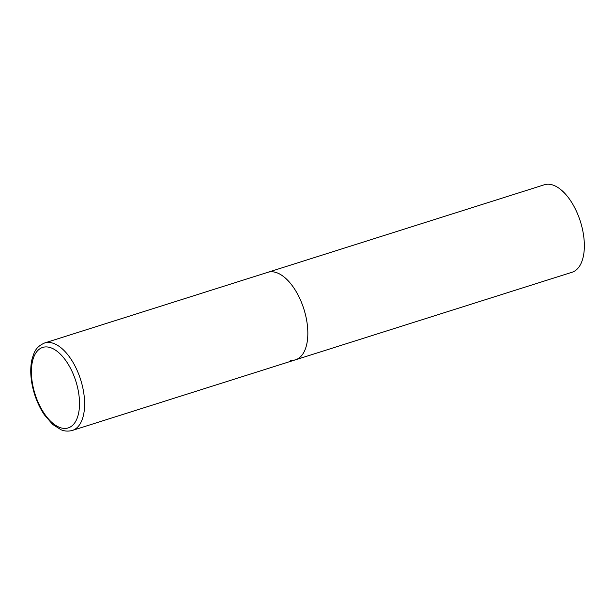 <?xml version="1.0" encoding="UTF-8"?>
<svg xmlns="http://www.w3.org/2000/svg" width="615" height="615" viewBox="0 0 615 615"><rect width="100%" height="100%" fill="white"/><g stroke="black" fill="none" stroke-linecap="round" stroke-linejoin="round"><path stroke-width="0.92" d="M295.538 359.79L572.05 272.253A45.879 23.262 72.4 0 0 581.729 226.189A45.879 23.262 72.4 0 0 549.364 184.269A45.879 23.262 72.4 0 0 544.352 184.769L44.626 342.97A45.879 23.262 -107.6 0 1 83.079 389.118A45.879 23.262 -107.6 0 1 72.316 430.454L295.538 359.79A45.879 23.262 -107.6 0 0 306.293 318.447A45.879 23.262 -107.6 0 0 267.84 272.307A45.879 23.262 72.4 0 1 272.852 271.807A45.879 23.262 72.4 0 1 305.217 313.727A45.879 23.262 72.4 0 1 295.538 359.79A45.879 23.262 72.4 0 1 290.534 360.282M32.818 385.459A42.212 21.394 -107.6 0 0 63.591 428.371A42.212 21.394 -107.6 0 0 78.09 389.879A42.212 21.394 -107.6 0 0 47.324 346.968A42.212 21.394 -107.6 0 0 32.818 385.459M72.316 430.454C66.097 432.061 62.053 430.162 60.985 429.739L52.667 424.427L44.349 414.81C38.553 406.138 34.517 396.275 32.234 385.228C30.327 375.542 30.258 366.871 32.018 359.214C34.148 352.433 35.401 347.045 44.626 342.97"/></g></svg>
